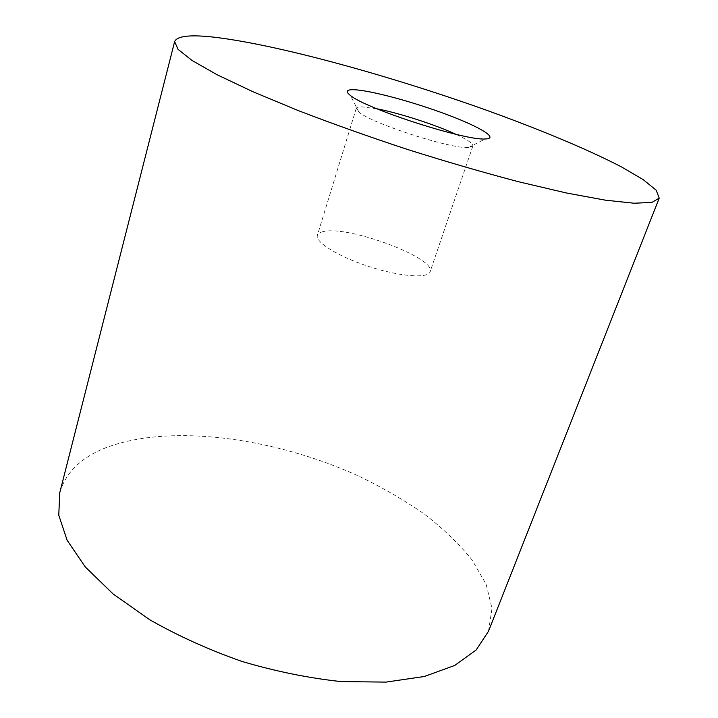 <?xml version="1.0" encoding="UTF-8"?>
<svg xmlns="http://www.w3.org/2000/svg" width="718" height="718" viewBox="0 0 718 718"><rect width="100%" height="100%" fill="white"/><g stroke="black" fill="none" stroke-linecap="round" stroke-linejoin="round"><path stroke-width="0.54" stroke-dasharray="3.59 2.69" d="M323.773 231.51C320.12 232.192 317.984 233.458 317.374 235.324C314.834 242.065 338.699 256.82 369.492 266.719C400.249 276.708 428.242 278.692 430.127 271.745C436.544 258.238 349.136 225.533 323.773 231.51M376.968 108.804L362.123 106.856C358.587 106.785 356.631 107.287 356.254 108.364L358.901 112.08C371.538 123.406 451.667 149.281 468.54 147.486L472.857 146.023C473.189 143.627 467.508 139.705 455.804 134.266M488.482 631.293L492.018 608.433L486.14 584.264L472.031 559.896C459.044 543.849 443.105 528.538 424.203 513.971C403.992 500.006 382.021 487.307 358.273 475.881C274.177 437.675 170.471 423.297 106.093 447.646C81.242 457.294 65.787 472.345 59.729 492.808M356.254 108.364L317.374 235.324M472.857 146.023L430.127 271.745M468.54 147.486L485.18 138.969M358.901 112.08L350.393 95.431"/><path stroke-width="1.08" d="M455.804 134.266C435.171 124.663 399.316 113.085 376.968 108.804M354.674 89.759C346.561 89.4 345.134 91.294 350.393 95.431C365.39 108.535 465.345 140.827 485.18 138.969C499.611 138.655 479.857 126.808 446.381 114.359C413.074 101.893 371.421 90.603 354.674 89.759M214.673 37.255C190.458 34.446 177.104 35.9 174.627 41.608L178.055 49.354L192.029 60.456L217.033 74.717L252.79 91.671L298.06 110.509C332.326 123.693 368.765 136.662 407.375 149.425C446.156 161.667 483.295 172.455 518.8 181.807L566.547 193.007L605.453 200.178L634.075 203.23L651.908 202.404L659.223 198.123L656.189 190.198L643.149 179.599L621.725 167.043C587.1 149.012 537.315 128.441 482.756 108.885C387.11 74.941 277.507 44.758 214.673 37.255M174.627 41.608L59.729 492.808L58.777 515.219L67.115 540.25L85.245 566.924L113.076 593.93L149.721 619.742C178.028 635.879 208.794 649.781 241.993 661.449C275.757 671.411 308.83 678.133 341.238 681.597L386.06 682.1L424.428 676.473L454.727 665.451L476.142 650.014L488.482 631.293L659.223 198.123"/></g></svg>
